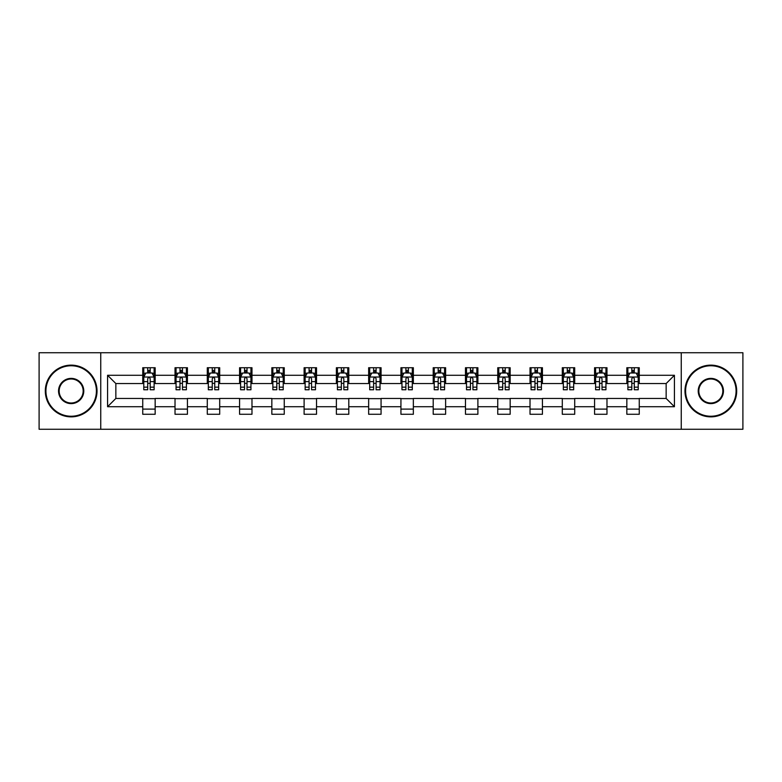 <?xml version="1.0" encoding="UTF-8"?>
<svg xmlns="http://www.w3.org/2000/svg" width="782" height="782" viewBox="0 0 782 782"><rect width="100%" height="100%" fill="white"/><g stroke="black" fill="none" stroke-linecap="round" stroke-linejoin="round"><path stroke-width="1.17" d="M681.249 429.269L742.9 429.269L742.9 352.731L681.249 352.731L681.249 429.269L100.751 429.269L100.751 352.731L39.1 352.731L39.1 429.269L100.751 429.269M681.249 352.731L100.751 352.731M639.256 375.282L639.256 367.726L626.841 367.726L626.841 375.282L606.979 375.282L606.979 367.726L594.564 367.726L594.564 375.282L574.711 375.282L574.711 367.726L562.297 367.726L562.297 375.282L542.434 375.282L542.434 367.726L530.02 367.726L530.02 375.282L510.157 375.282L510.157 367.726L497.753 367.726L497.753 375.282L477.89 375.282L477.89 367.726L465.476 367.726L465.476 375.282L445.613 375.282L445.613 367.726L433.199 367.726L433.199 375.282L413.346 375.282L413.346 367.726L400.931 367.726L400.931 375.282L381.069 375.282L381.069 367.726L368.654 367.726L368.654 375.282L348.801 375.282L348.801 367.726L336.387 367.726L336.387 375.282L316.524 375.282L316.524 367.726L304.11 367.726L304.11 375.282L284.247 375.282L284.247 367.726L271.843 367.726L271.843 375.282L251.98 375.282L251.98 367.726L239.566 367.726L239.566 375.282L219.703 375.282L219.703 367.726L207.289 367.726L207.289 375.282L187.436 375.282L187.436 367.726L175.021 367.726L175.021 375.282L155.159 375.282L155.159 367.726L142.744 367.726L142.744 375.282L107.574 375.282L107.574 406.718L115.853 398.449L142.744 398.449L142.744 414.274L155.159 414.274L155.159 398.449L175.021 398.449L175.021 414.274L187.436 414.274L187.436 398.449L207.289 398.449L207.289 414.274L219.703 414.274L219.703 398.449L239.566 398.449L239.566 414.274L251.98 414.274L251.98 398.449L271.843 398.449L271.843 414.274L284.247 414.274L284.247 398.449L304.11 398.449L304.11 414.274L316.524 414.274L316.524 398.449L336.387 398.449L336.387 414.274L348.801 414.274L348.801 398.449L368.654 398.449L368.654 414.274L381.069 414.274L381.069 398.449L400.931 398.449L400.931 414.274L413.346 414.274L413.346 398.449L433.199 398.449L433.199 414.274L445.613 414.274L445.613 398.449L465.476 398.449L465.476 414.274L477.89 414.274L477.89 398.449L497.753 398.449L497.753 414.274L510.157 414.274L510.157 398.449L530.02 398.449L530.02 414.274L542.434 414.274L542.434 398.449L562.297 398.449L562.297 414.274L574.711 414.274L574.711 398.449L594.564 398.449L594.564 414.274L606.979 414.274L606.979 398.449L626.841 398.449L626.841 414.274L639.256 414.274L639.256 398.449L666.147 398.449L666.147 383.551L639.256 383.551L639.256 375.282L674.426 375.282L674.426 406.718L639.256 406.718M626.841 406.718L606.979 406.718M594.564 406.718L574.711 406.718M562.297 406.718L542.434 406.718M530.02 406.718L510.157 406.718M497.753 406.718L477.89 406.718M465.476 406.718L445.613 406.718M433.199 406.718L413.346 406.718M400.931 406.718L381.069 406.718M368.654 406.718L348.801 406.718M336.387 406.718L316.524 406.718M304.11 406.718L284.247 406.718M271.843 406.718L251.98 406.718M239.566 406.718L219.703 406.718M207.289 406.718L187.436 406.718M175.021 406.718L155.159 406.718M142.744 406.718L107.574 406.718M626.841 375.282L626.841 383.551L606.979 383.551L606.979 375.282M594.564 375.282L594.564 383.551L574.711 383.551L574.711 375.282M562.297 375.282L562.297 383.551L542.434 383.551L542.434 375.282M530.02 375.282L530.02 383.551L510.157 383.551L510.157 375.282M497.753 375.282L497.753 383.551L477.89 383.551L477.89 375.282M465.476 375.282L465.476 383.551L445.613 383.551L445.613 375.282M433.199 375.282L433.199 383.551L413.346 383.551L413.346 375.282M400.931 375.282L400.931 383.551L381.069 383.551L381.069 375.282M368.654 375.282L368.654 383.551L348.801 383.551L348.801 375.282M336.387 375.282L336.387 383.551L316.524 383.551L316.524 375.282M304.11 375.282L304.11 383.551L284.247 383.551L284.247 375.282M271.843 375.282L271.843 383.551L251.98 383.551L251.98 375.282M239.566 375.282L239.566 383.551L219.703 383.551L219.703 375.282M207.289 375.282L207.289 383.551L187.436 383.551L187.436 375.282M175.021 375.282L175.021 383.551L155.159 383.551L155.159 375.282M142.744 375.282L142.744 383.551L115.853 383.551L107.574 375.282M115.853 383.551L115.853 398.449M674.426 406.718L666.147 398.449M666.147 383.551L674.426 375.282M142.744 372.897L143.78 372.897M147.71 372.897L150.193 372.897M154.122 372.897L155.159 372.897M142.744 383.346L143.78 383.346M147.71 383.346L150.193 383.346M154.122 383.346L155.159 383.346M142.744 398.654L155.159 398.654M142.744 409.103L155.159 409.103M175.021 398.654L187.436 398.654M175.021 409.103L187.436 409.103M175.021 372.897L176.058 372.897M179.987 372.897L182.47 372.897M186.399 372.897L187.436 372.897M175.021 383.346L176.058 383.346M179.987 383.346L182.47 383.346M186.399 383.346L187.436 383.346M207.289 398.654L219.703 398.654M207.289 409.103L219.703 409.103M207.289 372.897L208.325 372.897M212.254 372.897L214.737 372.897M218.667 372.897L219.703 372.897M207.289 383.346L208.325 383.346M212.254 383.346L214.737 383.346M218.667 383.346L219.703 383.346M239.566 398.654L251.98 398.654M239.566 409.103L251.98 409.103M239.566 372.897L240.602 372.897M244.531 372.897L247.014 372.897M250.944 372.897L251.98 372.897M239.566 383.346L240.602 383.346M244.531 383.346L247.014 383.346M250.944 383.346L251.98 383.346M271.843 398.654L284.247 398.654M271.843 409.103L284.247 409.103M271.843 372.897L272.869 372.897M276.799 372.897L279.282 372.897M283.221 372.897L284.247 372.897M271.843 383.346L272.869 383.346M276.799 383.346L279.282 383.346M283.221 383.346L284.247 383.346M304.11 398.654L316.524 398.654M304.11 409.103L316.524 409.103M304.11 372.897L305.146 372.897M309.076 372.897L311.559 372.897M315.488 372.897L316.524 372.897M304.11 383.346L305.146 383.346M309.076 383.346L311.559 383.346M315.488 383.346L316.524 383.346M336.387 398.654L348.801 398.654M336.387 409.103L348.801 409.103M336.387 372.897L337.423 372.897M341.353 372.897L343.836 372.897M347.765 372.897L348.801 372.897M336.387 383.346L337.423 383.346M341.353 383.346L343.836 383.346M347.765 383.346L348.801 383.346M368.654 398.654L381.069 398.654M368.654 409.103L381.069 409.103M368.654 372.897L369.69 372.897M373.62 372.897L376.103 372.897M380.032 372.897L381.069 372.897M368.654 383.346L369.69 383.346M373.62 383.346L376.103 383.346M380.032 383.346L381.069 383.346M400.931 398.654L413.346 398.654M400.931 409.103L413.346 409.103M400.931 372.897L401.968 372.897M405.897 372.897L408.38 372.897M412.31 372.897L413.346 372.897M400.931 383.346L401.968 383.346M405.897 383.346L408.38 383.346M412.31 383.346L413.346 383.346M433.199 398.654L445.613 398.654M433.199 409.103L445.613 409.103M433.199 372.897L434.235 372.897M438.164 372.897L440.647 372.897M444.577 372.897L445.613 372.897M433.199 383.346L434.235 383.346M438.164 383.346L440.647 383.346M444.577 383.346L445.613 383.346M465.476 398.654L477.89 398.654M465.476 409.103L477.89 409.103M465.476 372.897L466.512 372.897M470.441 372.897L472.924 372.897M476.854 372.897L477.89 372.897M465.476 383.346L466.512 383.346M470.441 383.346L472.924 383.346M476.854 383.346L477.89 383.346M497.753 398.654L510.157 398.654M497.753 409.103L510.157 409.103M497.753 372.897L498.779 372.897M502.718 372.897L505.201 372.897M509.131 372.897L510.157 372.897M497.753 383.346L498.779 383.346M502.718 383.346L505.201 383.346M509.131 383.346L510.157 383.346M530.02 398.654L542.434 398.654M530.02 409.103L542.434 409.103M530.02 372.897L531.056 372.897M534.986 372.897L537.469 372.897M541.398 372.897L542.434 372.897M530.02 383.346L531.056 383.346M534.986 383.346L537.469 383.346M541.398 383.346L542.434 383.346M562.297 398.654L574.711 398.654M562.297 409.103L574.711 409.103M562.297 372.897L563.333 372.897M567.263 372.897L569.746 372.897M573.675 372.897L574.711 372.897M562.297 383.346L563.333 383.346M567.263 383.346L569.746 383.346M573.675 383.346L574.711 383.346M594.564 398.654L606.979 398.654M594.564 409.103L606.979 409.103M594.564 372.897L595.601 372.897M599.53 372.897L602.013 372.897M605.942 372.897L606.979 372.897M594.564 383.346L595.601 383.346M599.53 383.346L602.013 383.346M605.942 383.346L606.979 383.346M626.841 398.654L639.256 398.654M626.841 409.103L639.256 409.103M626.841 372.897L627.878 372.897M631.807 372.897L634.29 372.897M638.22 372.897L639.256 372.897M626.841 383.346L627.878 383.346M631.807 383.346L634.29 383.346M638.22 383.346L639.256 383.346M150.193 370.414L147.71 370.414M154.122 387.168L150.193 387.168L150.193 389.759L154.122 389.759L154.122 377.139L152.06 373.004L145.853 373.004L143.78 377.139L143.78 389.759L147.71 389.759L147.71 387.168L143.78 387.168M143.78 377.139L143.78 367.726M154.122 377.139L154.122 367.726M147.71 373.004L147.71 367.726M150.193 367.726L150.193 373.004M150.193 387.168L150.193 378.693C149.372 377.1 148.541 377.1 147.71 378.693L147.71 387.168M71.162 365.761A25.239 25.239 0 0 0 45.923 391A25.239 25.239 0 0 0 71.162 416.239A25.239 25.239 0 0 0 96.401 391A25.239 25.239 0 0 0 71.162 365.761M71.162 416.865A25.865 25.865 0 0 1 45.307 391A25.865 25.865 0 0 1 71.162 365.135A25.865 25.865 0 0 1 97.027 391A25.865 25.865 0 0 1 71.162 416.865M71.162 378.38A12.62 12.62 0 0 1 83.782 391A12.62 12.62 0 0 1 71.162 403.62A12.62 12.62 0 0 1 58.542 391A12.62 12.62 0 0 1 71.162 378.38M71.162 403.004A12.004 12.004 0 0 0 83.166 391A12.004 12.004 0 0 0 71.162 378.996A12.004 12.004 0 0 0 59.168 391A12.004 12.004 0 0 0 71.162 403.004M710.838 365.761A25.239 25.239 0 0 0 685.599 391A25.239 25.239 0 0 0 710.838 416.239A25.239 25.239 0 0 0 736.077 391A25.239 25.239 0 0 0 710.838 365.761M710.838 416.865A25.865 25.865 0 0 1 684.973 391A25.865 25.865 0 0 1 710.838 365.135A25.865 25.865 0 0 1 736.693 391A25.865 25.865 0 0 1 710.838 416.865M710.838 378.38A12.62 12.62 0 0 1 723.458 391A12.62 12.62 0 0 1 710.838 403.62A12.62 12.62 0 0 1 698.218 391A12.62 12.62 0 0 1 710.838 378.38M710.838 403.004A12.004 12.004 0 0 0 722.832 391A12.004 12.004 0 0 0 710.838 378.996A12.004 12.004 0 0 0 698.834 391A12.004 12.004 0 0 0 710.838 403.004M182.47 370.414L179.987 370.414M186.399 387.168L182.47 387.168L182.47 389.759L186.399 389.759L186.399 377.139L184.327 373.004L178.12 373.004L176.058 377.139L176.058 389.759L179.987 389.759L179.987 387.168L176.058 387.168M176.058 377.139L176.058 367.726M186.399 377.139L186.399 367.726M179.987 373.004L179.987 367.726M182.47 367.726L182.47 373.004M182.47 387.168L182.47 378.693C181.639 377.1 180.808 377.1 179.987 378.693L179.987 387.168M214.737 370.414L212.254 370.414M218.667 387.168L214.737 387.168L214.737 389.759L218.667 389.759L218.667 377.139L216.604 373.004L210.397 373.004L208.325 377.139L208.325 389.759L212.254 389.759L212.254 387.168L208.325 387.168M208.325 377.139L208.325 367.726M218.667 377.139L218.667 367.726M212.254 373.004L212.254 367.726M214.737 367.726L214.737 373.004M214.737 387.168L214.737 378.693C213.916 377.1 213.085 377.1 212.254 378.693L212.254 387.168M247.014 370.414L244.531 370.414M250.944 387.168L247.014 387.168L247.014 389.759L250.944 389.759L250.944 377.139L248.871 373.004L242.664 373.004L240.602 377.139L240.602 389.759L244.531 389.759L244.531 387.168L240.602 387.168M240.602 377.139L240.602 367.726M250.944 377.139L250.944 367.726M244.531 373.004L244.531 367.726M247.014 367.726L247.014 373.004M247.014 387.168L247.014 378.693C246.183 377.1 245.362 377.1 244.531 378.693L244.531 387.168M279.282 370.414L276.799 370.414M283.221 387.168L279.282 387.168L279.282 389.759L283.221 389.759L283.221 377.139L281.149 373.004L274.941 373.004L272.869 377.139L272.869 389.759L276.799 389.759L276.799 387.168L272.869 387.168M272.869 377.139L272.869 367.726M283.221 377.139L283.221 367.726M276.799 373.004L276.799 367.726M279.282 367.726L279.282 373.004M279.282 387.168L279.282 378.693C278.46 377.1 277.63 377.1 276.799 378.693L276.799 387.168M311.559 370.414L309.076 370.414M315.488 387.168L311.559 387.168L311.559 389.759L315.488 389.759L315.488 377.139L313.416 373.004L307.218 373.004L305.146 377.139L305.146 389.759L309.076 389.759L309.076 387.168L305.146 387.168M305.146 377.139L305.146 367.726M315.488 377.139L315.488 367.726M309.076 373.004L309.076 367.726M311.559 367.726L311.559 373.004M311.559 387.168L311.559 378.693C310.728 377.1 309.907 377.1 309.076 378.693L309.076 387.168M343.836 370.414L341.353 370.414M347.765 387.168L343.836 387.168L343.836 389.759L347.765 389.759L347.765 377.139L345.693 373.004L339.486 373.004L337.423 377.139L337.423 389.759L341.353 389.759L341.353 387.168L337.423 387.168M337.423 377.139L337.423 367.726M347.765 377.139L347.765 367.726M341.353 373.004L341.353 367.726M343.836 367.726L343.836 373.004M343.836 387.168L343.836 378.693C343.005 377.1 342.174 377.1 341.353 378.693L341.353 387.168M376.103 370.414L373.62 370.414M380.032 387.168L376.103 387.168L376.103 389.759L380.032 389.759L380.032 377.139L377.97 373.004L371.763 373.004L369.69 377.139L369.69 389.759L373.62 389.759L373.62 387.168L369.69 387.168M369.69 377.139L369.69 367.726M380.032 377.139L380.032 367.726M373.62 373.004L373.62 367.726M376.103 367.726L376.103 373.004M376.103 387.168L376.103 378.693C375.282 377.1 374.451 377.1 373.62 378.693L373.62 387.168M408.38 370.414L405.897 370.414M412.31 387.168L408.38 387.168L408.38 389.759L412.31 389.759L412.31 377.139L410.237 373.004L404.03 373.004L401.968 377.139L401.968 389.759L405.897 389.759L405.897 387.168L401.968 387.168M401.968 377.139L401.968 367.726M412.31 377.139L412.31 367.726M405.897 373.004L405.897 367.726M408.38 367.726L408.38 373.004M408.38 387.168L408.38 378.693C407.549 377.1 406.728 377.1 405.897 378.693L405.897 387.168M440.647 370.414L438.164 370.414M444.577 387.168L440.647 387.168L440.647 389.759L444.577 389.759L444.577 377.139L442.514 373.004L436.307 373.004L434.235 377.139L434.235 389.759L438.164 389.759L438.164 387.168L434.235 387.168M434.235 377.139L434.235 367.726M444.577 377.139L444.577 367.726M438.164 373.004L438.164 367.726M440.647 367.726L440.647 373.004M440.647 387.168L440.647 378.693C439.826 377.1 438.995 377.1 438.164 378.693L438.164 387.168M472.924 370.414L470.441 370.414M476.854 387.168L472.924 387.168L472.924 389.759L476.854 389.759L476.854 377.139L474.782 373.004L468.584 373.004L466.512 377.139L466.512 389.759L470.441 389.759L470.441 387.168L466.512 387.168M466.512 377.139L466.512 367.726M476.854 377.139L476.854 367.726M470.441 373.004L470.441 367.726M472.924 367.726L472.924 373.004M472.924 387.168L472.924 378.693C472.093 377.1 471.272 377.1 470.441 378.693L470.441 387.168M505.201 370.414L502.718 370.414M509.131 387.168L505.201 387.168L505.201 389.759L509.131 389.759L509.131 377.139L507.059 373.004L500.851 373.004L498.779 377.139L498.779 389.759L502.718 389.759L502.718 387.168L498.779 387.168M498.779 377.139L498.779 367.726M509.131 377.139L509.131 367.726M502.718 373.004L502.718 367.726M505.201 367.726L505.201 373.004M505.201 387.168L505.201 378.693C504.37 377.1 503.54 377.1 502.718 378.693L502.718 387.168M537.469 370.414L534.986 370.414M541.398 387.168L537.469 387.168L537.469 389.759L541.398 389.759L541.398 377.139L539.336 373.004L533.129 373.004L531.056 377.139L531.056 389.759L534.986 389.759L534.986 387.168L531.056 387.168M531.056 377.139L531.056 367.726M541.398 377.139L541.398 367.726M534.986 373.004L534.986 367.726M537.469 367.726L537.469 373.004M537.469 387.168L537.469 378.693C536.648 377.1 535.817 377.1 534.986 378.693L534.986 387.168M569.746 370.414L567.263 370.414M573.675 387.168L569.746 387.168L569.746 389.759L573.675 389.759L573.675 377.139L571.603 373.004L565.396 373.004L563.333 377.139L563.333 389.759L567.263 389.759L567.263 387.168L563.333 387.168M563.333 377.139L563.333 367.726M573.675 377.139L573.675 367.726M567.263 373.004L567.263 367.726M569.746 367.726L569.746 373.004M569.746 387.168L569.746 378.693C568.915 377.1 568.094 377.1 567.263 378.693L567.263 387.168M602.013 370.414L599.53 370.414M605.942 387.168L602.013 387.168L602.013 389.759L605.942 389.759L605.942 377.139L603.88 373.004L597.673 373.004L595.601 377.139L595.601 389.759L599.53 389.759L599.53 387.168L595.601 387.168M595.601 377.139L595.601 367.726M605.942 377.139L605.942 367.726M599.53 373.004L599.53 367.726M602.013 367.726L602.013 373.004M602.013 387.168L602.013 378.693C601.192 377.1 600.361 377.1 599.53 378.693L599.53 387.168M634.29 370.414L631.807 370.414M638.22 387.168L634.29 387.168L634.29 389.759L638.22 389.759L638.22 377.139L636.147 373.004L629.94 373.004L627.878 377.139L627.878 389.759L631.807 389.759L631.807 387.168L627.878 387.168M627.878 377.139L627.878 367.726M638.22 377.139L638.22 367.726M631.807 373.004L631.807 367.726M634.29 367.726L634.29 373.004M634.29 387.168L634.29 378.693C633.459 377.1 632.638 377.1 631.807 378.693L631.807 387.168M154.074 377.032L143.829 377.032M143.78 373.249L145.726 373.249M152.177 373.249L154.122 373.249M147.71 381.616L143.78 381.616M154.122 381.616L150.193 381.616M150.193 371.733L147.71 371.733M186.341 377.032L176.106 377.032M176.058 373.249L178.003 373.249M184.454 373.249L186.399 373.249M179.987 381.616L176.058 381.616M186.399 381.616L182.47 381.616M182.47 371.733L179.987 371.733M218.618 377.032L208.374 377.032M208.325 373.249L210.27 373.249M216.722 373.249L218.667 373.249M212.254 381.616L208.325 381.616M218.667 381.616L214.737 381.616M214.737 371.733L212.254 371.733M250.895 377.032L240.651 377.032M240.602 373.249L242.547 373.249M248.999 373.249L250.944 373.249M244.531 381.616L240.602 381.616M250.944 381.616L247.014 381.616M247.014 371.733L244.531 371.733M283.162 377.032L272.928 377.032M272.869 373.249L274.814 373.249M281.276 373.249L283.221 373.249M276.799 381.616L272.869 381.616M283.221 381.616L279.282 381.616M279.282 371.733L276.799 371.733M315.439 377.032L305.195 377.032M305.146 373.249L307.091 373.249M313.543 373.249L315.488 373.249M309.076 381.616L305.146 381.616M315.488 381.616L311.559 381.616M311.559 371.733L309.076 371.733M347.707 377.032L337.472 377.032M337.423 373.249L339.359 373.249M345.82 373.249L347.765 373.249M341.353 381.616L337.423 381.616M347.765 381.616L343.836 381.616M343.836 371.733L341.353 371.733M379.984 377.032L369.739 377.032M369.69 373.249L371.636 373.249M378.087 373.249L380.032 373.249M373.62 381.616L369.69 381.616M380.032 381.616L376.103 381.616M376.103 371.733L373.62 371.733M412.261 377.032L402.016 377.032M401.968 373.249L403.913 373.249M410.364 373.249L412.31 373.249M405.897 381.616L401.968 381.616M412.31 381.616L408.38 381.616M408.38 371.733L405.897 371.733M444.528 377.032L434.293 377.032M434.235 373.249L436.18 373.249M442.641 373.249L444.577 373.249M438.164 381.616L434.235 381.616M444.577 381.616L440.647 381.616M440.647 371.733L438.164 371.733M476.805 377.032L466.561 377.032M466.512 373.249L468.457 373.249M474.909 373.249L476.854 373.249M470.441 381.616L466.512 381.616M476.854 381.616L472.924 381.616M472.924 371.733L470.441 371.733M509.072 377.032L498.838 377.032M498.779 373.249L500.724 373.249M507.186 373.249L509.131 373.249M502.718 381.616L498.779 381.616M509.131 381.616L505.201 381.616M505.201 371.733L502.718 371.733M541.349 377.032L531.105 377.032M531.056 373.249L533.001 373.249M539.453 373.249L541.398 373.249M534.986 381.616L531.056 381.616M541.398 381.616L537.469 381.616M537.469 371.733L534.986 371.733M573.626 377.032L563.382 377.032M563.333 373.249L565.278 373.249M571.73 373.249L573.675 373.249M567.263 381.616L563.333 381.616M573.675 381.616L569.746 381.616M569.746 371.733L567.263 371.733M605.894 377.032L595.659 377.032M595.601 373.249L597.546 373.249M603.997 373.249L605.942 373.249M599.53 381.616L595.601 381.616M605.942 381.616L602.013 381.616M602.013 371.733L599.53 371.733M638.171 377.032L627.926 377.032M627.878 373.249L629.823 373.249M636.274 373.249L638.22 373.249M631.807 381.616L627.878 381.616M638.22 381.616L634.29 381.616M634.29 371.733L631.807 371.733"/></g></svg>
